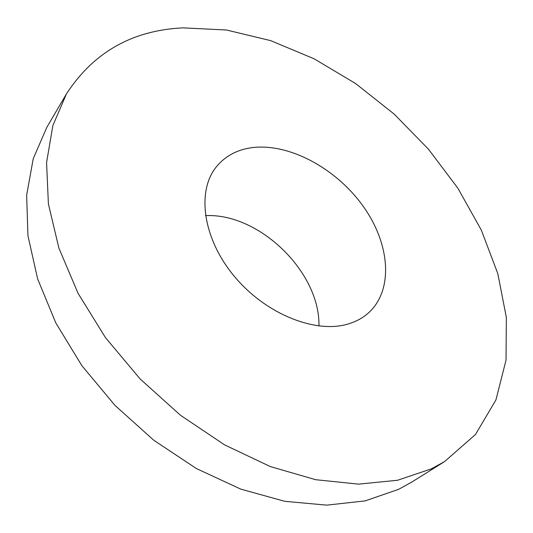 <?xml version="1.0" encoding="UTF-8"?>
<svg xmlns="http://www.w3.org/2000/svg" width="533" height="533" viewBox="0 0 533 533"><rect width="100%" height="100%" fill="white"/><g stroke="black" fill="none" stroke-linecap="round" stroke-linejoin="round"><path stroke-width="0.8" d="M66.445 93.888L46.871 127.24L33.233 158.714L26.65 195.225L27.943 235.746L37.623 278.852L55.752 322.825L81.895 365.711L115.088 405.506L153.87 440.318L196.43 468.567L240.756 489.114L284.829 501.333L326.809 505.137L365.145 500.893L398.644 489.334L411.689 482.132L444.495 461.645L431.39 468.84L397.558 480.266L358.582 484.137L315.663 479.7L270.371 466.588L224.626 444.902L180.534 415.307L140.192 379.016L105.527 337.702L78.078 293.357L58.877 248.072L48.396 203.886L46.564 162.572L52.867 125.555L66.445 93.888C93.541 52.274 132.391 30.268 182.999 27.863L226.465 30.001L270.677 40.635L314.164 58.823L355.671 83.601L394.12 114.049L428.505 149.24L457.887 188.242L481.306 230.049L497.789 273.549L506.35 317.435L506.024 360.155L495.943 399.89L475.489 434.502L444.495 461.645M250.59 147.848C287.733 142.258 335.304 167.629 362.647 205.531C390.129 243.308 394.267 290.645 367.703 313.597C362.56 317.981 356.51 321.299 349.555 323.551C317.075 334.444 266.393 314.816 234.627 276.687C202.673 238.671 196.344 190.901 216.558 166.562C225.079 156.309 236.425 150.073 250.59 147.848M205.458 215.638C259.238 212.854 320.253 272.21 318.954 326.043"/></g></svg>
